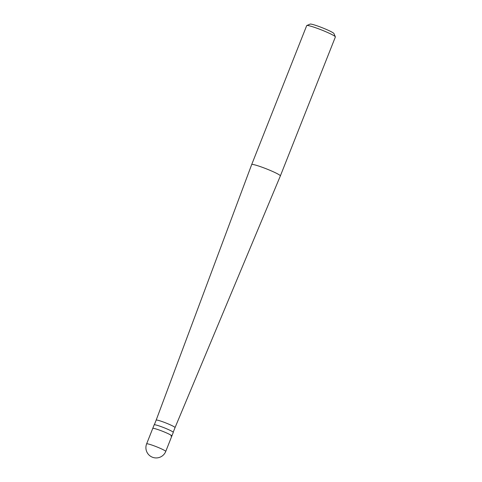 <?xml version="1.0" encoding="UTF-8"?>
<svg xmlns="http://www.w3.org/2000/svg" width="482" height="482" viewBox="0 0 482 482"><rect width="100%" height="100%" fill="white"/><g stroke="black" fill="none" stroke-linecap="round" stroke-linejoin="round"><path stroke-width="0.72" d="M146.624 443.874A10.279 10.279 0 0 0 154.487 457.798A10.279 10.279 0 0 0 165.742 451.441A10.279 0.952 -158.4 0 0 158.458 447.561A10.279 0.952 -158.4 0 0 147.546 443.832A10.279 0.952 21.6 0 0 146.624 443.874L152.752 428.408A10.279 0.952 21.6 0 1 153.668 428.371A10.279 0.952 -158.4 0 1 164.579 432.095A10.279 0.952 -158.4 0 1 171.863 435.981A10.279 0.952 -158.4 0 0 164.579 432.095A10.279 0.952 -158.4 0 0 153.668 428.371A10.279 0.952 21.6 0 0 152.752 428.408L154.162 424.841A10.279 0.952 21.6 0 1 155.083 424.799A10.279 0.952 -158.4 0 1 165.995 428.522A10.279 0.952 -158.4 0 1 173.279 432.408L171.863 435.981A10.279 0.952 -158.4 0 1 170.947 436.017M154.336 424.75L156.168 420.129A10.152 0.94 21.6 0 1 157.072 420.087A10.152 0.94 -158.4 0 1 167.85 423.768A10.152 0.94 -158.4 0 1 175.044 427.606L280.361 175.918A15.418 1.422 -158.4 0 0 269.432 170.086A15.418 1.422 -158.4 0 0 253.062 164.501A15.418 1.422 21.6 0 0 251.688 164.561A15.418 1.422 21.6 0 1 251.688 164.561L306.697 25.612A15.418 1.422 21.6 0 1 306.811 25.516A15.418 1.422 21.6 0 1 308.076 25.552A15.418 1.422 -158.4 0 1 323.796 30.872A15.418 1.422 -158.4 0 1 335.358 36.819A15.418 1.422 -158.4 0 1 335.376 36.969L280.361 175.918M306.811 25.516L310.125 24.1A12.851 1.187 21.6 0 1 311.179 24.13A12.851 1.187 -158.4 0 1 324.278 28.559A12.851 1.187 -158.4 0 1 333.918 33.517L335.358 36.819M165.742 451.441L171.863 435.981M156.168 420.129L251.682 164.567M173.213 432.221L175.044 427.606"/></g></svg>
